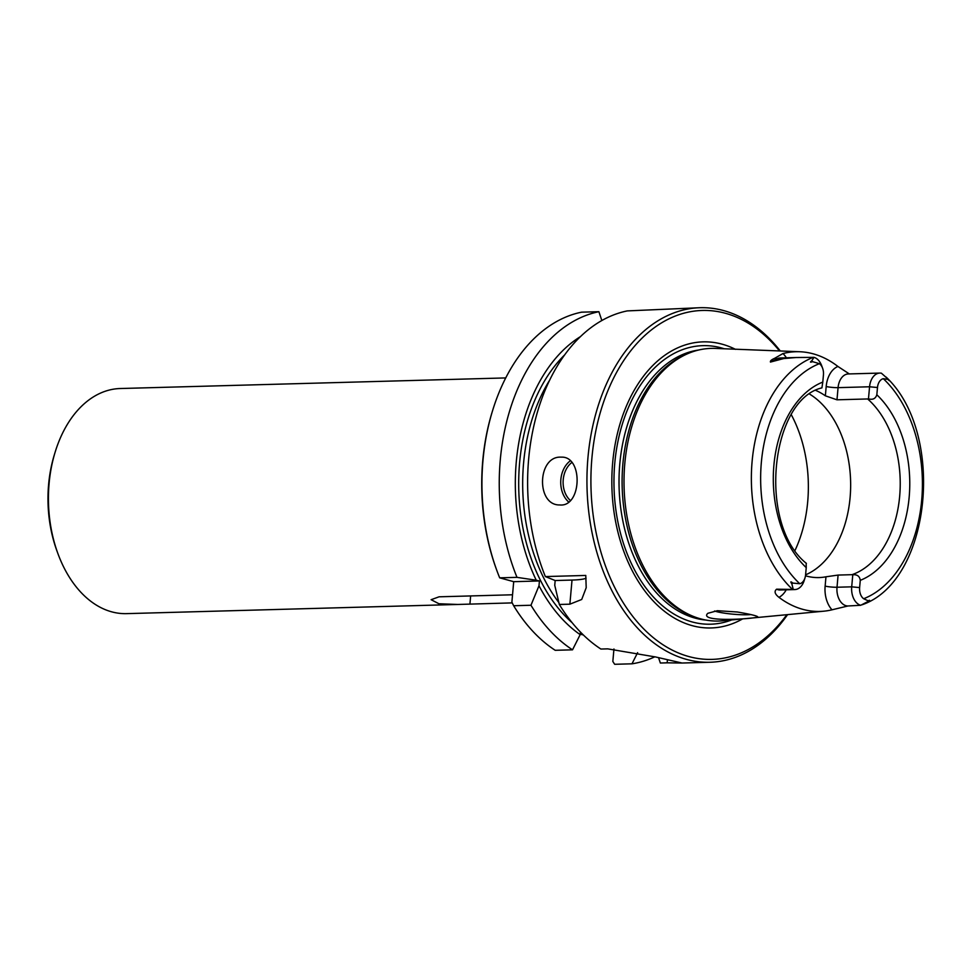 <?xml version="1.0" encoding="UTF-8"?>
<svg xmlns="http://www.w3.org/2000/svg" width="972" height="972" viewBox="0 0 972 972"><rect width="100%" height="100%" fill="white"/><g stroke="black" fill="none" stroke-linecap="round" stroke-linejoin="round"><path stroke-width="1.46" d="M780.297 350.977A177.341 118.062 88.4 0 0 700.144 307.711A177.341 118.062 88.4 0 0 587.039 488.248A177.341 118.062 88.4 0 0 709.949 662.26A177.341 118.062 88.4 0 0 787.599 614.62M700.144 307.711L627.268 310.906A177.341 118.062 88.4 0 0 545.365 576.566L585.776 575.448L586.201 587.72L581.706 599.481L569.871 604.183L572.022 580.065A45.04 5.832 -174.9 0 0 586.08 578.194M572.022 580.065L555.17 580.527L554.745 585.302L559.325 604.475L569.871 604.183M559.325 604.475A177.341 118.062 88.4 0 0 600.89 649.041L607.707 648.859L655.638 656.975L682.016 663.026L667.169 662.831L667.424 659.915M658.566 657.716L660.353 663.026L667.169 662.831M560.771 457.132C537.237 456.196 536.009 505.513 559.763 504.954C581.681 507.323 583.394 456.548 561.67 457.144L560.771 457.132M613.952 648.98L612.834 661.47L614.668 664.289L631.982 663.815A177.341 118.062 88.4 0 0 654.897 656.78M631.982 663.815L637.62 652.637M792.848 583.103C790.564 581.244 790.236 581.487 791.852 583.844L793.249 589.433L776.616 589.19C774.016 591.328 774.793 594.038 778.949 597.33A129.568 86.253 -91.6 0 0 823.758 611.194L722.646 620.792A136.372 90.785 -91.6 0 1 696.803 617.682A136.372 90.785 -91.6 0 1 624.802 463.547A136.372 90.785 -91.6 0 1 689.476 352.945A136.372 90.785 -91.6 0 1 715.1 348.413L799.81 351.743A130.698 87.006 88.4 0 0 782.958 353.553L774.733 358.267C771.452 359.701 770.031 360.977 770.456 362.07L783.614 358.583L795.983 357.526L813.965 357.356L811.754 360.843C809.81 362.24 810.089 362.52 812.604 361.669L819.396 363.674A10.583 7.047 -91.6 0 1 822.604 368.23A10.583 7.047 -91.6 0 1 823.442 374.815L822.798 382.081A102.461 68.21 88.4 0 0 773.894 465.309A102.461 68.21 88.4 0 0 806.238 567.624L805.581 574.889A10.583 7.047 -91.6 0 1 805.01 577.854A10.583 7.047 -91.6 0 1 799.762 583.722L792.848 583.103L791.852 583.844M805.01 577.854L804.221 580.418A16.208 10.789 -91.6 0 1 794.841 589.567A16.208 10.789 -91.6 0 1 793.249 589.433M805.594 574.829A95.706 63.715 88.4 0 0 850.099 497.567A95.706 63.715 88.4 0 0 809.822 394.243M868.142 600.805L867.668 601.668C870.074 600.259 870.232 599.979 868.142 600.805L863.658 598.74A10.583 7.047 88.4 0 1 859.625 587.586L860.269 580.333C859.71 576.25 857.207 574.391 852.784 574.768L851.703 586.833A16.208 10.789 88.4 0 0 860.706 605.289L847.973 605.969A16.208 10.789 -91.6 0 1 837.014 587.234L838.095 575.072L851.958 574.683A95.706 63.715 88.4 0 0 899.671 496.194A95.706 63.715 88.4 0 0 867.632 398.957L836.977 399.808L825.362 395.811A95.706 63.715 88.4 0 0 815.897 390.477M838.095 575.072L825.969 576.797A95.706 63.715 -91.6 0 1 818.983 577.575A95.706 63.715 -91.6 0 1 805.472 575.788M689.476 352.945L687.143 353.881A135.485 90.189 88.4 0 0 622.177 487.276A135.485 90.189 88.4 0 0 694.421 616.88L696.803 617.682M512.536 594.779L439.077 596.808L431.106 599.7L438.955 603.758L457.751 604.463L126.53 613.636A112.594 74.953 -91.6 0 1 57.98 553.785L57.056 551.27A106.969 71.211 -91.6 0 1 48.6 484.591A106.969 71.211 -91.6 0 1 54.383 454.641L55.161 452.077A112.594 74.953 -91.6 0 1 120.297 388.521L505.732 377.926M57.98 553.785A112.594 74.953 -91.6 0 1 49.086 483.606A112.594 74.953 -91.6 0 1 55.161 452.077M457.751 604.463L512.232 602.895M849.176 373.831L837.949 366.48A130.698 87.006 88.4 0 0 799.81 351.743M583.334 634.947L580.211 634.218M580.503 336.591A162.689 108.305 88.4 0 0 536.24 580.223L539.424 580.964L538.998 585.739L530.967 605.252L513.653 605.738L511.88 602.178L513.702 581.681L499.681 577.83L516.995 577.356A177.341 118.062 88.4 0 1 598.898 311.696L601.838 320.541M598.898 311.696L581.596 312.17A177.341 118.062 88.4 0 0 492.561 410.706L492.172 411.982A174.523 116.178 88.4 0 0 496.534 569.641L496.996 570.904A177.341 118.062 88.4 0 0 499.681 577.83M538.998 585.739A162.689 108.305 88.4 0 0 580.175 634.643L580.406 632.019M555.17 580.527L545.365 576.566M877.485 387.524L869.563 386.771A16.208 10.789 88.4 0 1 879.818 373.078A16.208 10.789 88.4 0 1 881.422 373.212L887.57 378.667C889.647 381.012 889.757 381.243 887.898 379.372L883.305 378.691A10.583 7.047 88.4 0 0 877.485 387.524L876.829 394.778C875.553 398.69 872.771 400.039 868.482 398.836L867.632 398.957M847.973 605.969L832.008 609.808A129.568 86.253 -91.6 0 1 823.758 611.194M737.384 612.008L717.385 610.695L707.847 613.296C696.936 623.259 762.267 618.386 757.504 616.613C755.888 615.568 749.181 614.037 737.384 612.008M867.668 601.668L860.706 605.289M852.784 574.768L851.958 574.683M806.383 563.371C757.504 524.649 770.346 399.796 821.911 387.877L822.798 382.081M806.238 567.624L806.177 563.809M530.967 605.252A177.341 118.062 88.4 0 0 572.52 649.831L580.175 634.643M513.653 605.738A177.341 118.062 88.4 0 0 555.206 650.304L572.52 649.831M536.24 580.223L516.995 577.356M492.561 410.706A177.341 118.062 88.4 0 0 496.996 570.904M779.532 350.941A174.523 116.178 88.4 0 0 619.759 366.869A174.523 116.178 88.4 0 0 626.418 607.634A174.523 116.178 88.4 0 0 786.834 614.693M735.488 349.349A143.103 95.256 88.4 0 0 611.91 487.337A143.103 95.256 88.4 0 0 742.657 618.885M879.818 373.078L848.325 373.953A16.208 10.789 88.4 0 0 838.071 387.646L869.563 386.771L868.482 398.836M714.554 610.999A21.117 2.734 -174.9 0 0 750.785 614.571M513.702 581.681L539.424 580.964M813.965 357.356A16.208 10.789 -91.6 0 1 821.68 365.703L822.604 368.23M795.12 550.225A112.594 74.953 88.4 0 0 807.708 501.673A112.594 74.953 88.4 0 0 791.366 414.862M819.396 363.674A121.451 80.858 88.4 0 0 761.355 462.356A121.451 80.858 88.4 0 0 799.762 583.722M813.236 357.332A128.207 85.342 88.4 0 0 752.109 461.445A128.207 85.342 88.4 0 0 792.52 589.421M794.841 589.567L780.152 589.98A16.208 10.789 -91.6 0 1 776.616 589.19M795.23 357.55L780.309 357.963A16.208 10.789 88.4 0 0 777.175 358.753A8.444 6.026 63.7 0 1 774.733 358.267M783.614 358.583L777.175 358.753L770.456 362.07M786.372 357.793A24.665 16.415 88.4 0 0 782.958 353.553M836.977 399.808L838.071 387.646A8.444 1.094 5.1 0 1 826.188 386.504L825.362 395.811M698.637 350.017A135.485 90.189 88.4 0 0 619.091 487.361A135.485 90.189 88.4 0 0 706.109 620.087M724.225 348.766A139.324 92.753 88.4 0 0 614.037 487.507A139.324 92.753 88.4 0 0 731.722 619.929M469.926 604.062L470.642 595.933M832.008 609.808A24.665 16.415 -91.6 0 1 825.131 586.104A8.444 1.094 -174.9 0 0 837.014 587.234L851.703 586.833L859.625 587.586M837.949 366.48A24.665 16.415 88.4 0 0 826.188 386.504M564.744 354.792A157.634 104.94 88.4 0 0 572.168 622.736M549.763 379.991A154.827 103.068 88.4 0 0 558.864 602.579M863.658 598.74A121.451 80.858 88.4 0 0 921.711 500.058A121.451 80.858 88.4 0 0 883.305 378.691M860.269 580.333A102.461 68.21 88.4 0 0 909.172 497.105A102.461 68.21 88.4 0 0 876.829 394.778M570.309 460.837A23.923 17.836 -87.7 0 0 568.705 502.002M571.852 462.478A22.235 16.573 -87.7 0 0 570.394 500.507M825.131 586.104L825.969 576.797M887.898 379.372L887.57 378.667M812.604 361.669L811.754 360.843M786.214 589.81A24.665 16.415 -91.6 0 1 778.949 597.33M709.949 662.26L682.004 663.026M886.087 377.063C945.805 433.062 931.504 580.977 862.006 604.803"/></g></svg>
